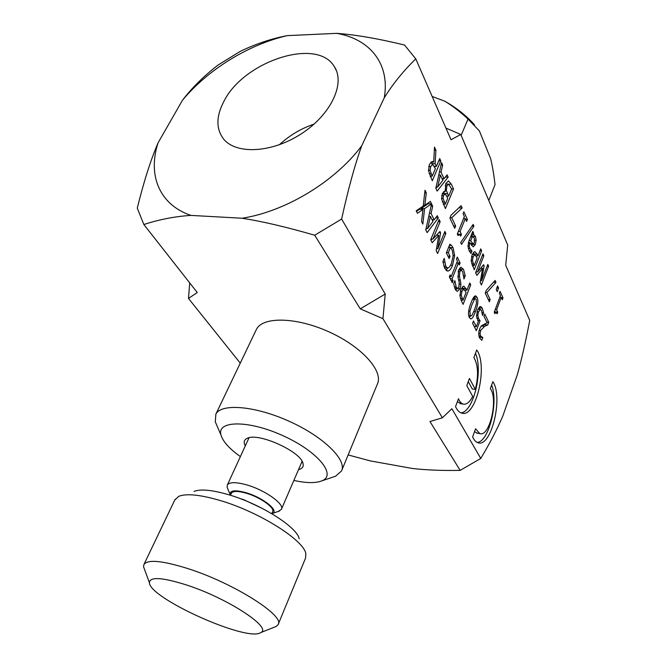 <?xml version="1.0" encoding="UTF-8"?>
<svg xmlns="http://www.w3.org/2000/svg" width="667" height="667" viewBox="0 0 667 667"><rect width="100%" height="100%" fill="white"/><g stroke="black" fill="none" stroke-linecap="round" stroke-linejoin="round"><path stroke-width="1" d="M348.132 454.936L370.352 460.914L412.498 468.492C426.622 470.093 442.504 470.719 460.155 470.368L429.948 421.519L442.396 417.792L382.941 318.676L360.255 308.854L314.716 235.226C285.835 226.872 261.589 221.219 241.988 218.242C285.142 211.689 334.851 181.783 361.689 145.848L384.242 97.841C390.312 63.623 369.685 38.911 336.602 33.35L287.277 35.634C248.366 44.572 207.971 69.576 182.475 100.225L158.029 142.921C147.632 174.912 159.079 204.586 190.92 215.399L241.988 218.242M190.92 215.399C175.004 216.425 159.313 219.46 143.847 224.512L197.274 292.53L188.494 298.441L189.703 282.9M240.27 363.14L188.494 298.441M224.095 101C244.064 61.156 317.184 37.002 334.317 66.608C345.614 83.4 330.965 114.682 301.367 133.767C271.919 153.06 236.001 154.752 223.478 138.878C215.875 128.689 216.075 116.066 224.095 101M430.065 170.327L432.183 176.146L435.401 168.643L432.708 164.399L430.69 166.533L430.065 170.327L428.464 170.285M182.475 100.225C192.171 87.61 204.027 75.888 218.034 65.074L240.228 51.376C256.028 43.797 271.711 38.553 287.277 35.634M336.602 33.35C355.161 34.659 377.814 38.553 404.552 45.039L415.774 58.871C403.493 70.794 392.98 83.784 384.242 97.841M445.923 128.056L460.772 134.492L451.009 139.728L415.774 58.871M442.396 417.792L451.876 408.721L480.774 458.437C489.836 443.305 497.182 429.173 502.818 416.041L517.192 375.162C521.477 360.063 525.654 341.804 529.731 320.402L505.711 265.274L507.704 245.047L460.772 134.492M143.847 224.512L137.269 208.154C143.772 181.749 150.692 160.005 158.029 142.921M361.689 145.848C354.811 164.991 348.124 189.395 341.637 219.051L314.716 235.226M341.637 219.051L385.218 294.03L360.255 308.854M385.218 294.03L382.941 318.676M480.774 458.437L460.155 470.368M279.348 144.781C289.461 135.426 301.034 128.531 314.074 124.104M437.669 187.035L442.838 180.348L440.378 175.012L437.669 187.035L436.118 186.977M470.694 240.779L473.128 243.98L474.329 242.771L474.32 238.136L472.836 236.81L472.269 236.81L470.694 240.779L469.076 240.687M472.478 260.655L474.187 265.633L477.147 258.046L474.971 254.652L473.12 256.67L472.478 260.655L471.135 260.564M471.944 304.794L469.918 311.239L470.16 315.291L470.877 316.041L471.978 315.308L474.47 309.888L476.455 303.61L476.23 299.45L475.513 298.691L474.454 299.408L471.944 304.794M461.272 295.314L463.048 300.208L466.083 292.404L463.89 289.144L461.923 291.279L461.272 295.314L459.88 295.198M427.639 228.523L432.925 221.494L430.398 216.333L427.639 228.523L426.088 228.439M443.096 198.474L445.306 204.16L447.699 198.391L446.531 195.873L444.939 193.922L443.555 195.548L443.096 198.474L441.529 198.416M446.29 190.228L448.608 196.215L451.609 188.994L448.591 184.15L446.932 185.801L446.29 190.228L444.947 190.178M445.222 191.629L445.806 183.558L448.474 180.899L451.351 184.192L453.535 189.011L445.406 208.604L441.596 198.991L442.304 193.572L444.556 191.487L445.222 191.629M463.081 213.723L463.873 211.764L467.392 219.501L466.6 221.452L465.299 218.593L460.088 231.524L461.414 234.359L460.697 236.135L459.288 234.317L458.087 235.618L457.32 233.992L464.365 216.55L463.081 213.723M475.629 272.728L482.975 253.802L483.858 255.753L477.564 272.011L483.592 264.707L484.125 265.875L481.591 280.615L487.802 264.432L488.611 266.208L481.416 284.992L480.198 282.424L482.591 268.326L476.888 275.396L475.629 272.728M496.24 289.445L497.565 285.926L498.566 288.119L497.24 291.637L496.24 289.445M437.269 215.674L438.352 217.909L427.122 232.625L425.763 229.907L431.549 203.86L424.587 208.596L422.853 224.104L421.561 221.527L422.961 209.405L417.434 213.307L416.191 210.822L423.22 206.061L425.004 190.27L426.288 192.93L424.862 205.261L430.373 201.401L432.7 206.22L431.065 213.415L434.184 219.802L437.269 215.674M451.459 245.414L453.085 247.724L454.636 255.636L452.518 265.349C451.226 268.526 449.883 270.385 448.491 270.919L447.415 271.035L444.739 268.384L442.896 261.589L444.214 258.354L445.789 266.308L447.415 267.909C448.774 268.084 450.117 266.55 451.442 263.307L453.168 255.895L452.209 250.075L450.392 247.507L448.307 252.643L450.075 256.245L449.141 258.563L446.356 252.918L449.883 244.222L451.459 245.414L449.458 245.289M460.914 267.225L463.498 269.351L465.241 275.721L463.965 278.973L462.681 271.736L461.297 270.168L459.771 271.686L459.48 276.53L460.955 284.267L460.03 288.769L457.22 291.404L455.344 289.503L453.652 283.817L454.902 280.665L456.178 287.085L457.437 288.411L458.913 287.01L459.171 282.024L458.087 277.956L458.596 270.027L460.914 267.225M459.913 295.781L460.897 289.345L463.232 286.26L463.999 286.201L466.95 290.195L469.76 282.958L470.685 284.876L463.115 304.369L461.322 300.784L459.913 295.781M469.335 317.459C467.842 314.449 468.392 309.596 471.01 302.885C472.911 297.932 474.47 295.598 475.688 295.89L477.047 297.324C478.514 300.308 477.964 305.119 475.396 311.764C473.478 316.792 471.911 319.151 470.677 318.843L469.335 317.459L470.277 315.983M483.942 316.25L484.776 314.049L488.761 322.294L487.76 324.971L484.492 326.338L480.64 330.524L480.057 333.583L480.573 335.985L482.816 337.569L481.799 340.295L479.681 338.086C478.456 335.393 478.456 332.308 479.681 328.848L481.474 325.704L487.135 322.82L483.942 316.25M490.32 388.669L492.838 381.699C503.527 396.573 491.321 447.916 478.047 442.755C475.904 442.113 474.095 440.178 472.62 436.943L475.571 428.781L479.798 433.6C489.595 437.427 498.491 398.941 490.32 388.669M473.903 357.512L476.722 349.983C488.286 365.566 475.955 418.359 461.689 413.106C459.255 412.414 457.203 410.255 455.536 406.62L458.479 398.741C459.738 401.767 461.331 403.552 463.257 404.102C466.583 404.752 469.726 402.184 472.686 396.398L466.783 385.593L469.435 378.464L475.338 389.411C478.681 375.763 478.206 365.132 473.903 357.512M476.505 316.083L477.58 310.022L479.923 306.637L480.699 306.528L482.266 308.129L483.575 312.773L482.558 315.474L481.407 310.305L480.523 309.396L478.489 311.906L477.814 315.449L478.581 318.568L480.073 320.777L476.33 330.699L472.603 323.278L473.47 321.002L476.321 326.697L478.264 321.552L476.505 316.083M456.47 259.113L457.279 257.103L460.113 262.981L459.321 264.982L458.387 263.065L452.126 278.806L453.076 280.707L452.268 282.741L449.35 276.93L450.167 274.887L451.125 276.805L457.412 261.047L456.47 259.113M430.69 239.728L439.103 219.476L440.162 221.669L432.95 239.061L439.945 231.457L440.587 232.775L437.777 248.741L444.881 231.441L445.848 233.433L437.61 253.527L436.16 250.634L438.811 235.359L432.199 242.73L430.69 239.728M499.333 293.222L500.033 291.346L503.01 297.899L502.318 299.766L501.209 297.34L496.623 309.688L497.74 312.098L497.115 313.79L495.973 312.331L494.872 313.648L494.222 312.273L500.425 295.614L499.333 293.222M485.243 293.113L486.31 290.287L495.081 280.457L495.981 282.424L486.852 292.538L490.178 299.633L489.353 301.834L485.243 293.113M471.16 261.039L472.128 254.686L474.395 251.759L475.012 251.726L477.222 254.227L477.989 255.895L480.732 248.866L481.624 250.825L474.245 269.776L471.16 261.039M473.662 233.3L473.061 234.809L474.179 234.992L475.504 236.618L476.121 240.312L475.296 244.572L473.195 246.89L469.935 242.705L469.743 243.172L469.243 246.115L469.977 248.583L471.961 251.05L470.994 253.518L469.126 250.717L467.951 246.223L468.893 241.146L472.778 231.366L473.662 233.3L472.044 233.208M461.506 244.355L460.664 242.58L473.136 224.42L473.929 226.171L461.506 244.355M449.892 218.117L451.1 215.174L461.105 205.669L462.148 207.971L451.742 217.725L455.636 226.021L454.702 228.314L449.892 218.117M447.09 174.821L448.141 177.13L437.152 191.095L435.826 188.286L441.537 162.59L442.655 165.057L441.037 172.136L444.072 178.748L447.09 174.821M433.692 162.114L434.492 147.082L435.91 150.2L435.101 163.74L436.343 166.433L439.711 158.571L440.779 160.922L432.299 180.782L428.497 170.694L429.44 164.265L432.391 161.447L433.692 162.114L430.832 162.056M447.232 196.156L446.965 196.798M443.922 204.094L443.622 204.819M451.351 184.192L448.074 184.134M443.413 191.879L444.289 193.897M453.535 189.011L451.584 188.944M445.181 191.721L443.713 191.671M448.608 196.215L446.657 196.14M445.306 204.16L443.272 204.069M457.679 233.091L458.162 234.25M467.392 219.501L465.674 219.41M465.299 218.593L463.582 218.501M460.088 231.524L458.354 231.424M461.414 234.359L458.187 234.175M476.38 271.919L475.663 272.803M483.858 255.753L482.266 255.644M477.564 272.011L475.955 271.886M484.125 265.875L482.708 265.774M481.591 280.615L480.523 280.524M488.611 266.208L487.16 266.108M482.591 268.326L480.715 268.192M498.566 288.119L496.798 287.969M427.922 203.127L428.206 203.718M422.961 209.405L419.576 209.255L416.483 211.414M431.549 203.86L428.189 203.718L421.21 208.446L421.11 209.321M433.475 219.768L432.625 220.877M426.797 228.481L425.779 229.807M428.914 215.699L429.198 216.275M438.352 217.909L435.701 217.775M432.7 206.22L431.04 206.145M431.065 213.415L429.44 213.332M434.184 219.802L432.049 219.693M430.398 216.333L428.798 216.25M426.288 192.93L424.704 192.871M424.862 205.261L423.32 205.194M424.587 208.596L421.21 208.446M449.083 246.198L449.816 247.465M447.949 267.901L446.015 270.235M444.589 262.189L442.971 262.073M450.392 247.507L448.599 247.39M448.307 252.643L446.523 252.518M450.075 256.245L447.924 256.095M459.713 268.067L460.755 270.127M456.895 288.361L455.828 290.32M465.241 275.721L463.698 275.596M460.438 280.098L458.613 279.948M460.955 284.267L459.463 284.142M465.416 290.062L465.199 290.62M461.514 300.075L461.272 300.692M462.223 286.993L463.382 289.103M466.95 290.195L464.841 290.012M470.685 284.876L469.068 284.742M463.473 289.186L461.039 288.986M463.048 300.208L460.964 300.025M473.903 296.998L474.479 298.599M479.715 337.152L479.54 337.802M485.134 323.528L484.709 324.662L481.015 326.246M488.761 322.294L486.785 322.094M487.76 324.971L484.709 324.662M481.741 337.244L479.223 336.977M482.816 337.569L479.756 337.235M491.637 385.034C498.666 402.209 488.853 441.938 477.197 442.429M474.537 431.649L477.697 433.267M475.488 353.26C483.375 371.019 473.395 412.364 460.855 412.815M468.267 381.599L472.278 388.994L475.338 389.411M457.362 401.742L461.164 403.802M474.687 326.522L474.495 327.038M478.964 307.445L479.773 309.321M483.575 312.773L482.124 312.631M480.015 309.488L477.88 309.288M477.814 315.449L476.496 315.324M480.073 320.777L477.664 320.535M476.321 326.697L474.212 326.48M449.641 276.688L449.458 277.138M460.113 262.981L456.912 262.756M458.387 263.065L456.662 262.94M452.126 278.806L450.217 278.648M453.076 280.707L451.167 280.549M451.125 276.805L449.458 276.672M432.033 239.011L430.94 240.228M436.902 234.767L436.818 235.243M440.162 221.669L438.236 221.569M432.95 239.061L431.015 238.944M440.587 232.775L438.828 232.675M437.777 248.741L436.501 248.658M445.848 233.433L444.105 233.333M438.811 235.359L436.485 235.218M494.539 311.414L494.581 312.198M503.01 297.899L501.401 297.757M501.209 297.34L499.825 297.224M496.623 309.688L495.231 309.563M497.74 312.098L494.722 311.814M495.981 282.424L493.505 282.233M486.852 292.538L485.501 292.421M490.178 299.633L488.227 299.458M476.471 255.794L476.296 256.236M472.67 265.524L472.469 266.025M473.278 252.593L474.354 254.611M477.989 255.895L476.046 255.761M481.624 250.825L480.007 250.725M474.621 254.686L472.194 254.527M474.187 265.633L472.236 265.491M472.303 243.93L471.586 245.539M471.336 234.992L472.486 236.793L470.66 236.685L472.269 236.81M474.179 234.992L471.402 234.834M473.061 234.809L471.444 234.717M476.121 240.312L474.804 240.237M469.935 242.705L468.392 242.605M471.911 250.942L469.143 250.759M471.961 251.05L469.193 250.867M473.929 226.171L472.003 226.071M458.888 207.77L454.561 211.881M462.148 207.971L458.913 207.829M451.742 217.725L450.083 217.642M455.636 226.021L453.56 225.905M443.488 178.723L442.605 179.84M436.943 187.01L435.868 188.369M448.141 177.13L445.381 177.047M442.655 165.057L440.995 165.016M441.037 172.136L439.428 172.094M444.072 178.748L442.071 178.681M440.378 175.012L438.786 174.971M435.042 166.408L434.717 167.167M430.882 176.113L430.507 176.988M431.824 162.073L432.066 164.382M435.91 150.2L434.325 150.175M435.101 163.74L431.724 163.665M436.343 166.433L434.35 166.391M440.779 160.922L438.719 160.88M432.183 176.146L430.082 176.088M298.533 469.593C302.393 468.651 303.877 466.567 302.976 463.323C300.684 451.501 258.654 432.483 247.432 438.202C244.03 439.653 243.322 442.213 245.298 445.889M240.378 456.603C229.49 448.816 223.053 441.696 221.044 435.217C216.308 420.443 248.091 419.776 282.875 435.659C317.767 451.309 337.052 475.054 321.928 480.824C315.683 483.308 306.328 483.175 293.864 480.415M332.424 477.28L335.568 476.213L341.504 470.994C347.199 460.097 323.728 436.835 289.461 421.402C255.253 405.828 221.269 403.093 215.858 414.149L215.291 421.819L217.459 426.855M256.003 330.265L256.453 329.323C262.756 316.408 296.398 316.958 329.223 331.974C362.123 346.832 383.758 371.361 377.33 384.192L341.796 470.302M299.2 538.836C297.382 527.264 260.63 503.935 228.548 494.681C212.089 489.928 200.592 488.836 194.055 491.412M271.777 513.665L272.603 511.764C275.279 507.887 260.122 497.132 246.156 493.171C237.952 490.879 233.033 490.879 231.407 493.171L231.307 493.388M278.372 511.389L281.366 509.38C284.917 504.235 265.049 490.028 246.673 484.876C235.926 481.916 229.481 481.958 227.339 484.992L227.139 487.302L227.947 489.228M230.415 495.256L230.14 494.447C229.857 490.378 235.092 489.786 245.84 492.655C262.765 497.415 279.698 510.93 272.319 513.482L271.803 513.682M274.212 627.238L276.33 626.396L278.089 624.637C285.384 616.125 234.259 583.442 188.736 568.868C162.923 560.73 148.016 559.221 143.997 564.34L143.522 566.683L144.822 570.185M187.21 585.201C228.314 598.599 272.82 628.031 260.68 632.599C247.432 642.371 148.916 598.124 149.408 582.591C150.008 576.513 162.606 577.38 187.21 585.201M174.779 500L178.731 496.34C186.376 493.297 200.175 494.681 220.127 500.5C259.121 511.864 303.944 540.178 305.82 553.643L305.536 558.146L278.281 624.179M488.778 200.475L495.039 184.642C493.897 174.787 492.463 166.208 490.729 158.888L479.381 130.915L468.034 119.051C460.205 111.823 452.468 105.878 444.839 101.217C456.703 107.996 466.6 115.883 474.529 124.871M432.158 96.465L444.839 101.217M461.139 135.368L468.034 119.051M446.932 185.801L445.122 185.743M447.44 193.688L444.139 193.563M443.555 195.548L441.712 195.481M444.305 202.034L442.338 201.951M454.636 255.636L453.185 255.536M453.085 247.724L450.458 247.557M452.518 265.349L450.575 265.208M448.491 270.919L446.732 270.785M445.789 266.308L443.855 266.158M463.498 269.351L460.305 269.109M459.771 271.686L458.096 271.561M459.48 276.53L457.804 276.396M460.03 288.769L456.837 288.494M456.178 287.085L454.327 286.927M466.15 288.569L462.99 288.302M461.923 291.279L460.313 291.137M462.264 298.633L460.38 298.466M477.047 297.324L473.929 297.048M475.396 311.764L473.787 311.614M474.454 299.408L472.578 299.241M469.918 311.239L468.684 311.114M484.492 326.338L481.424 326.021M480.64 330.524L479.198 330.365M480.057 333.583L478.764 333.45M480.573 335.985L478.931 335.809M482.266 308.129L479.173 307.846M478.489 311.906L477.005 311.764M478.581 318.568L476.822 318.392M477.222 254.227L474.079 254.019M473.12 256.67L471.527 256.562M473.428 264.015L471.652 263.89M475.504 236.618L472.344 236.435M475.296 244.572L472.136 244.372M469.743 243.172L468.267 243.08M469.243 246.115L467.942 246.031M469.977 248.583L468.284 248.474M472.503 243.613L470.352 243.48M430.69 166.533L428.723 166.483M431.09 173.82L429.123 173.762M262.473 508.512L243.313 499.5L240.504 498.733M336.468 70.827L334.317 66.608M448.591 184.15L445.606 184.059M444.939 193.922L442.213 193.814M457.42 234.209L459.204 234.317M444.414 267.684L447.415 267.909M458.629 269.96L461.297 270.168M454.761 288.186L457.437 288.411M463.74 289.128L461.08 288.903M475.413 298.683L472.978 298.466M470.877 316.041L468.759 315.833M479.265 337.102L482.166 337.419M479.798 433.6L476.788 433.125M463.257 404.102L460.163 403.66M477.947 309.154L480.39 309.38M494.255 312.164L495.973 312.331M474.837 254.644L472.211 254.469M471.444 234.726L473.77 234.859M473.128 243.98L470.543 243.822M248.949 437.744L247.432 438.202M301.859 460.955L302.976 463.323M321.928 480.824L335.568 476.213M221.044 435.217L215.291 421.819M256.453 329.323L215.858 414.149M231.407 493.171L230.448 495.264M272.319 513.482L279.565 510.972M230.14 494.447L227.139 487.302M249.041 437.727L227.339 484.992M302.093 461.347L281.482 509.113M260.68 632.599L276.33 626.396M149.408 582.591L143.522 566.683M175.096 499.341L143.997 564.34"/></g></svg>
